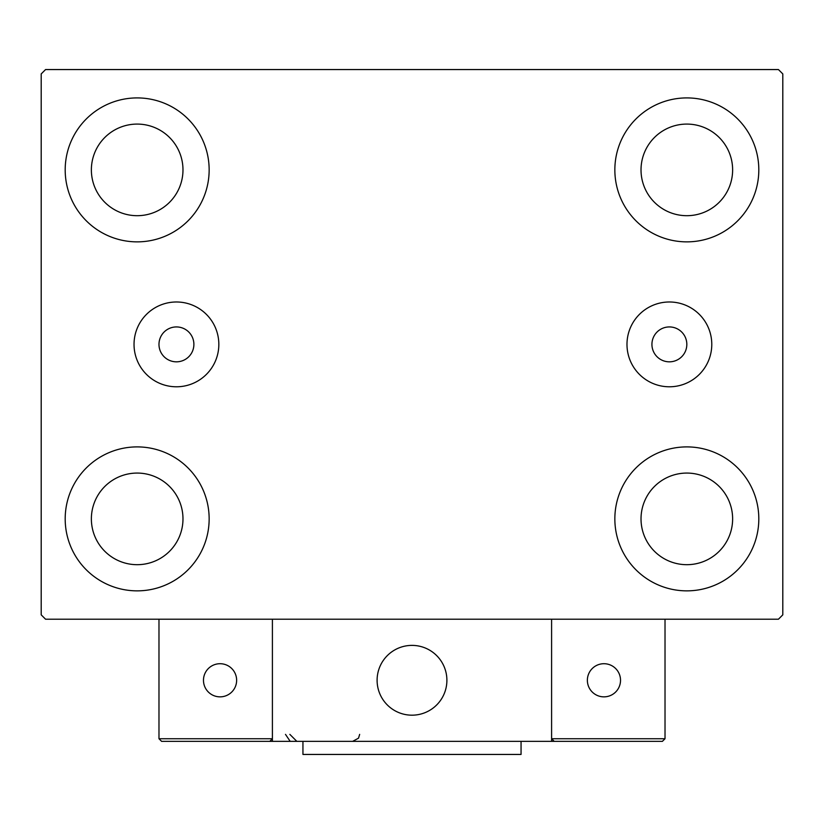 <?xml version="1.0" encoding="UTF-8"?>
<svg xmlns="http://www.w3.org/2000/svg" width="824" height="824" viewBox="0 0 824 824"><rect width="100%" height="100%" fill="white"/><g stroke="black" fill="none" stroke-linecap="round" stroke-linejoin="round"><path stroke-width="1.24" d="M193.887 344.381A17.448 17.448 0 0 0 176.429 326.932A17.448 17.448 0 0 0 158.981 344.381A17.448 17.448 0 0 0 176.429 361.829A17.448 17.448 0 0 0 193.887 344.381M686.825 344.381A17.448 17.448 0 0 0 669.376 326.932A17.448 17.448 0 0 0 651.928 344.381A17.448 17.448 0 0 0 669.376 361.829A17.448 17.448 0 0 0 686.825 344.381M711.781 344.381A42.405 42.405 0 0 0 669.376 301.986A42.405 42.405 0 0 0 626.982 344.381A42.405 42.405 0 0 0 669.376 386.786A42.405 42.405 0 0 0 711.781 344.381M218.834 344.381A42.405 42.405 0 0 0 176.429 301.986A42.405 42.405 0 0 0 134.034 344.381A42.405 42.405 0 0 0 176.429 386.786A42.405 42.405 0 0 0 218.834 344.381M65.189 518.873A71.976 71.976 0 0 1 137.175 446.896A71.976 71.976 0 0 1 209.152 518.873A71.976 71.976 0 0 1 137.175 590.86A71.976 71.976 0 0 1 65.189 518.873M614.848 169.888A71.976 71.976 0 0 1 686.825 97.912A71.976 71.976 0 0 1 758.811 169.888A71.976 71.976 0 0 1 686.825 241.865A71.976 71.976 0 0 1 614.848 169.888M614.848 518.873A71.976 71.976 0 0 1 686.825 446.896A71.976 71.976 0 0 1 758.811 518.873A71.976 71.976 0 0 1 686.825 590.86A71.976 71.976 0 0 1 614.848 518.873M65.189 169.888A71.976 71.976 0 0 1 137.175 97.912A71.976 71.976 0 0 1 209.152 169.888A71.976 71.976 0 0 1 137.175 241.865A71.976 71.976 0 0 1 65.189 169.888M91.371 169.888A45.804 45.804 0 0 1 137.175 124.084A45.804 45.804 0 0 1 182.98 169.888A45.804 45.804 0 0 1 137.175 215.692A45.804 45.804 0 0 1 91.371 169.888M641.021 518.873A45.804 45.804 0 0 1 686.825 473.069A45.804 45.804 0 0 1 732.629 518.873A45.804 45.804 0 0 1 686.825 564.687A45.804 45.804 0 0 1 641.021 518.873M641.021 169.888A45.804 45.804 0 0 1 686.825 124.084A45.804 45.804 0 0 1 732.629 169.888A45.804 45.804 0 0 1 686.825 215.692A45.804 45.804 0 0 1 641.021 169.888M91.371 518.873A45.804 45.804 0 0 1 137.175 473.069A45.804 45.804 0 0 1 182.98 518.873A45.804 45.804 0 0 1 137.175 564.687A45.804 45.804 0 0 1 91.371 518.873M778.433 69.556L45.567 69.556L41.2 73.913L41.2 614.848L45.567 619.215L778.433 619.215L782.8 614.848L782.8 73.913L778.433 69.556M377.104 680.284A34.896 34.896 0 0 1 412 645.388A34.896 34.896 0 0 1 446.896 680.284A34.896 34.896 0 0 1 412 715.181A34.896 34.896 0 0 1 377.104 680.284M551.596 741.353L272.404 741.353L272.404 619.215L551.596 619.215L551.596 741.353L554.212 741.353L551.596 738.737L551.596 619.215L665.019 619.215L665.019 738.737L662.403 741.353L554.212 741.353L551.596 738.737L665.019 738.737L662.403 741.353L589.109 741.353M417.923 714.676A34.896 34.896 0 0 0 446.392 674.362A34.896 34.896 0 0 0 406.077 645.892A34.896 34.896 0 0 0 377.608 686.207A34.896 34.896 0 0 0 417.923 714.676M272.404 741.353L161.597 741.353L158.981 738.737L158.981 619.215M272.404 738.737L269.788 741.353L272.404 738.737L158.981 738.737L161.597 741.353L233.141 741.353M587.368 680.284A16.573 16.573 0 0 0 603.941 696.857A16.573 16.573 0 0 0 620.524 680.284A16.573 16.573 0 0 0 603.941 663.711A16.573 16.573 0 0 0 587.368 680.284M220.06 696.857A16.573 16.573 0 0 0 236.632 680.284A16.573 16.573 0 0 0 220.06 663.711A16.573 16.573 0 0 0 203.477 680.284A16.573 16.573 0 0 0 220.06 696.857M521.056 741.353L521.056 754.444L302.944 754.444L302.944 741.353M285.495 734.38L289.852 740.848M289.852 734.38L296.836 741.353M359.655 734.38L358.533 738.16L352.672 741.353"/></g></svg>
